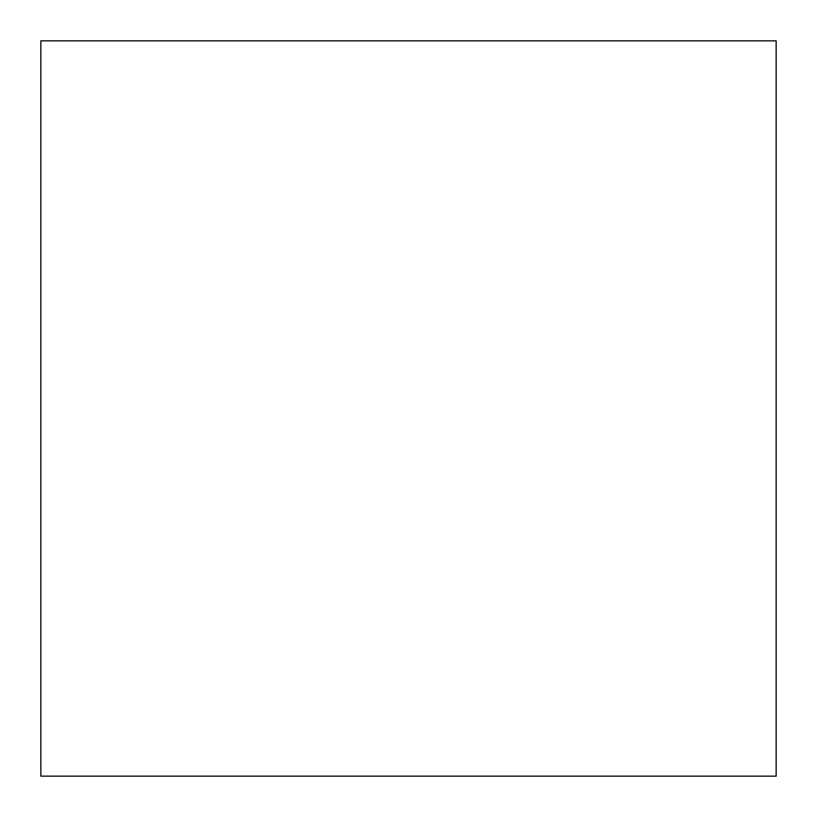 <?xml version="1.0" encoding="UTF-8"?>
<svg xmlns="http://www.w3.org/2000/svg" width="817" height="817" viewBox="0 0 817 817"><rect width="100%" height="100%" fill="white"/><g stroke="black" fill="none" stroke-linecap="round" stroke-linejoin="round"><path stroke-width="1.23" d="M776.15 776.15L776.15 40.85L40.85 40.85L40.85 776.15L776.15 776.15L40.85 776.15L40.85 40.85L776.15 40.85L776.15 776.15"/></g></svg>
